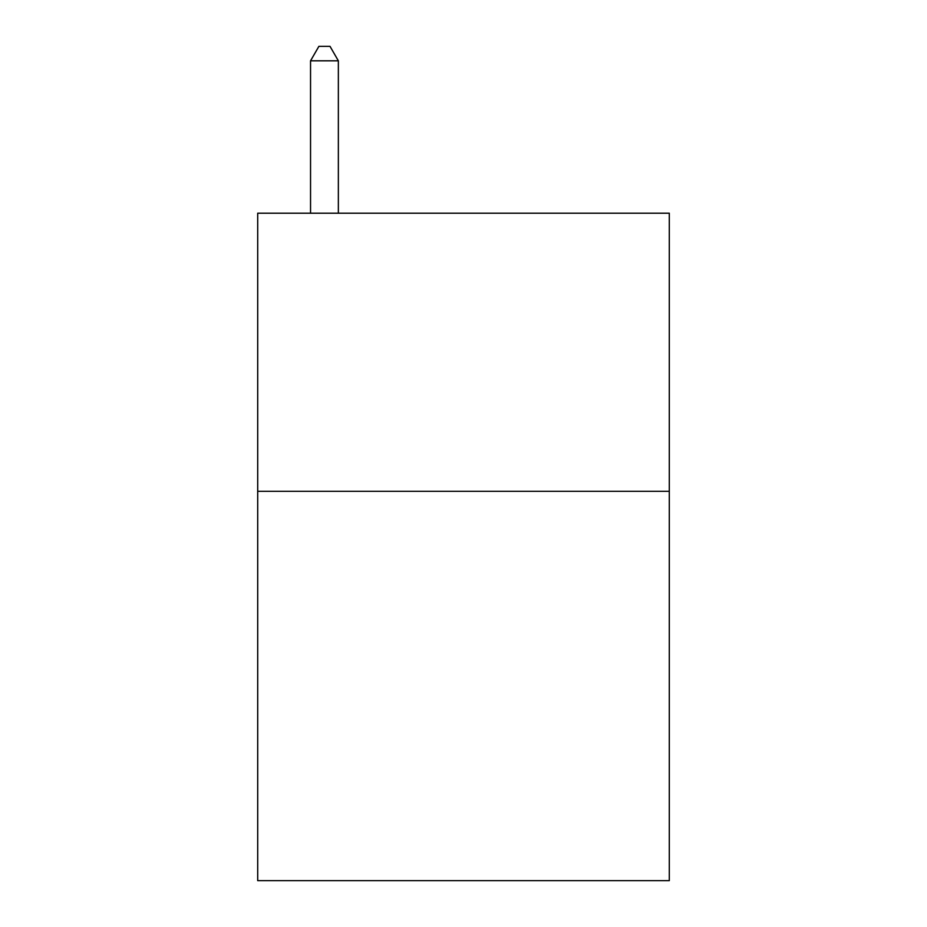 <?xml version="1.0" encoding="UTF-8"?>
<svg xmlns="http://www.w3.org/2000/svg" width="927" height="927" viewBox="0 0 927 927"><rect width="100%" height="100%" fill="white"/><g stroke="black" fill="none" stroke-linecap="round" stroke-linejoin="round"><path stroke-width="1.39" d="M669.294 491.31L669.294 880.65L257.706 880.65L257.706 213.21L669.294 213.21L669.294 491.31L257.706 491.31M338.355 213.21L338.355 60.811L310.545 60.811L310.545 213.21M310.545 60.811L318.888 46.35L330.012 46.35L338.355 60.811"/></g></svg>
